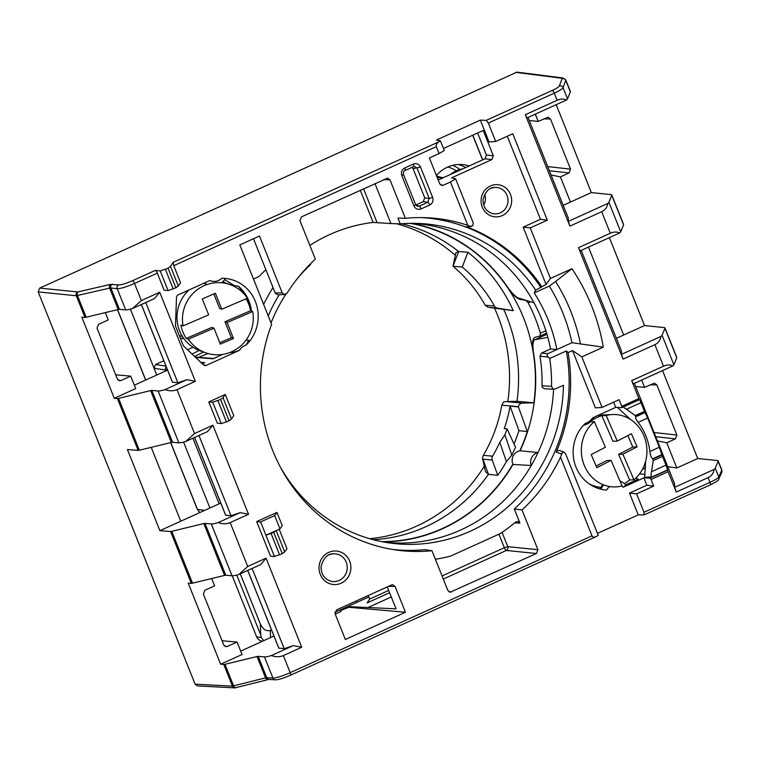 <?xml version="1.0" encoding="UTF-8"?>
<svg xmlns="http://www.w3.org/2000/svg" width="760" height="760" viewBox="0 0 760 760"><rect width="100%" height="100%" fill="white"/><g stroke="black" fill="none" stroke-linecap="round" stroke-linejoin="round"><path stroke-width="1.14" d="M462.232 267.055L452.979 266.228L455.895 252.672L458.641 251.541L452.979 266.228A144.875 137.227 95.1 0 1 485.174 305.216L494.428 306.042A144.875 137.227 95.1 0 0 462.232 267.055L467.941 252.244L458.641 251.541A160.094 151.639 -84.9 0 0 401.612 223.763M193.011 347.253L187.539 349.78M163.818 360.715L155.562 364.524L165.984 366.13M204.659 510.368L197.362 509.428L199.728 512.611M494.428 306.042A4.351 4.114 95.1 0 0 497.315 308.094L488.062 307.268L485.174 305.216M488.062 307.268L513.285 310.669L497.315 308.094M513.285 310.669A160.218 151.762 95.1 0 0 467.941 252.244M436.61 176.016A212.6 201.381 -84.9 0 1 442.301 177.726L436.971 176.928M396.587 223.754A160.341 151.876 -84.9 0 1 455.325 255.331M494.589 308.313A160.341 151.876 -84.9 0 1 507.832 401.546M484.272 466.269A160.341 151.876 -84.9 0 1 369.654 538.697M503.88 309.814A160.094 151.639 -84.9 0 1 517 401.318L505.789 401.594L522.452 403.085A4.351 4.114 95.1 0 0 518.453 406.676A144.875 137.227 -84.9 0 1 518.415 406.913L527.326 431.575A160.312 151.857 -84.9 0 1 519.783 450.832M482.438 458.023L483.341 455.344L492.594 456.18A4.351 4.114 95.1 0 0 492.233 460.019L482.98 459.192L482.438 458.023L485.412 471.418L488.452 474.335A160.094 151.639 -84.9 0 1 373.274 539.695M458.289 164.493A33.145 31.388 -84.9 0 1 465.68 167.561M262.589 641.174L261.801 641.05C259.369 640.556 257.64 639.131 256.604 636.766L232.227 575.814M437.38 177.935A18.107 17.157 -84.9 0 1 440.24 177.631L441.484 177.602M183.977 338.741A31.217 30.428 -70 0 1 180.291 338.067M483.341 455.344A144.875 137.227 95.1 0 0 501.8 405.175L503.576 401.916L505.789 401.594M482.98 459.192L488.452 474.335L497.752 475.304A160.218 151.762 95.1 0 0 506.407 461.605L511.831 455.116L515.536 447.269L507.053 428.858L504.279 428.611A144.875 137.227 95.1 0 0 510.083 406.163L518.415 406.913M514.026 444.001A160.198 151.743 95.1 0 0 518.938 430.663L510.083 406.163M511.831 455.116L504.877 434.805A144.875 137.227 95.1 0 0 507.053 428.858M256.604 636.766L261.288 637.545L260.727 634.98L236.759 575.054M209.931 507.984L183.578 442.092M156.75 375.022L154.052 368.277L155.562 364.524M240.274 573.819L260.328 623.95C262.951 629.422 266.276 631.569 270.294 630.401L271.472 629.869M130.397 309.13L154.052 368.277L165.642 370.053L167.399 369.654M368.809 596.952L334.856 612.351M261.288 637.545L263.777 640.642M166.278 366.852A2.897 2.717 98.7 0 0 165.642 370.053L165.956 370.842M530.66 301.758L528.238 302.86A162.849 154.251 -84.9 0 1 540.379 333.222L545.87 330.733M528.238 302.86L525.844 300.352L520.106 299.44C516.287 298.176 512.031 294.13 507.347 287.28A160.312 151.857 -84.9 0 1 533.045 351.538C531.734 343.406 532.456 338.627 535.211 337.202L534.831 337.335M540.379 333.222L540.113 336.015L546.592 333.079L540.255 335.948M544.198 335.445A14.487 4.094 65.6 0 1 544.322 334.115M368.239 595.526L369.654 599.079L367.175 602.851M463.011 168.767A29.754 28.177 95.1 0 0 450.262 174.553M439.156 179.588A209.703 198.636 95.1 0 0 437.893 179.218M410.238 223.355A160.312 151.857 -84.9 0 1 507.347 287.28M533.045 351.538A160.312 151.857 -84.9 0 1 533.871 402.809L522.452 403.085M512.857 464.123A160.312 151.857 -84.9 0 1 381.691 541.623M492.594 456.18A144.875 137.227 95.1 0 0 499.795 442.301L504.877 434.805M540.113 336.015L535.211 337.202M506.407 461.605L499.795 442.301M518.938 430.663L527.326 431.575M497.752 475.304L492.233 460.019M533.871 402.809L517 401.318M356.202 602.67L356.117 601.027M436.411 175.512A33.012 31.274 -84.9 0 1 469.224 165.956M224.466 282.558L223.278 281.209M594.348 421.629A36.224 32.803 87.3 0 0 583.319 462.802A36.224 32.803 87.3 0 0 615.837 486.894A36.224 32.803 87.3 0 0 622.098 485.925L611.059 460.341L596.847 467.695L591.185 454.575L605.387 447.212L594.348 421.629L590.453 421.809M624.274 483.588A36.224 32.803 87.3 0 0 629.65 479.997L633.944 479.788A36.224 32.803 87.3 0 0 644.974 438.624A36.224 32.803 87.3 0 0 612.446 414.533A36.224 32.803 87.3 0 0 606.186 415.501L601.892 415.701A36.224 32.803 87.3 0 0 591.831 420.47M612.446 414.533L601.407 415.045A36.224 32.803 87.3 0 0 598.025 415.406M589.266 483.92A36.224 32.803 87.3 0 0 600.942 487.34M601.892 415.701L612.94 441.284L617.234 441.085L606.186 415.501M627.855 435.584L632.814 447.051L618.602 454.413L629.65 479.997M633.944 479.788L622.896 454.204L637.108 446.851L632.814 447.051M637.108 446.851L631.436 433.732L617.234 441.085M611.059 460.341L606.765 460.541L596.135 466.041M622.896 454.204L618.602 454.413M213.845 293.949L219.649 308.455L221.777 309.234L247.37 298.233A36.224 35.302 110 0 0 230.28 284.677A36.224 35.302 110 0 0 195.111 291.441A36.224 35.302 110 0 0 183.065 325.888L180.927 325.109A36.224 35.302 110 0 0 182.923 332.044A36.224 35.302 110 0 0 186.248 338.409L188.385 339.188A36.224 35.302 110 0 0 205.475 352.735A36.224 35.302 110 0 0 240.644 345.981A36.224 35.302 110 0 0 252.69 311.534L250.553 310.755A36.224 35.302 110 0 0 246.078 298.794M189.088 289.921A36.224 35.302 110 0 0 179.569 330.819A36.224 35.302 110 0 0 199.984 350.74L205.475 352.735M230.28 284.677L224.789 282.682A36.224 35.302 110 0 0 222.499 281.931M250.553 310.755L224.969 321.755L227.097 322.534L252.69 311.534M221.777 309.234L215.403 293.284L202.274 298.927L208.658 314.887L183.065 325.888M188.385 339.188L213.978 328.177L220.352 344.137L233.482 338.494L231.344 337.716L219.773 342.684M213.978 328.177L211.84 327.398L186.248 338.409M224.969 321.755L231.344 337.716M233.482 338.494L227.097 322.534M39.681 288.106L77.767 291.945L110.333 284.42L118.683 284.886C121.562 284.867 126.179 283.48 132.544 280.725L155.325 270.389A2.897 0.817 65.6 0 1 157.31 273.135L134.52 283.461L141.36 300.561L132.534 308.522A14.487 2.195 158.2 0 1 125.675 309.871L119.405 309.31A4.351 0.655 -21.8 0 0 118.199 309.481L86.155 317.262A4.351 0.655 158.2 0 1 84.968 317.423L76.294 295.745L38.209 291.916L39.681 288.106L517.009 72.133M383.106 541.899A160.597 152.114 95.1 0 0 512.981 464.426A9.614 9.101 -84.9 0 1 520.096 450.784L538.023 452.542A160.094 151.639 -84.9 0 0 553.556 389.187M520.096 450.784A160.597 152.114 95.1 0 0 533.653 353.618C532.389 345.467 532.798 340.831 534.878 339.71L547.827 337.354A160.094 151.639 -84.9 0 1 550.553 348.973L541.605 353.029L547.798 353.666L571.957 342.712L603.317 347.159A198.056 187.596 95.1 0 0 571.938 268.707L555.598 281.476A183.245 173.575 -84.9 0 1 580.393 343.472M310.337 263.938L310.574 264.537A160.597 152.114 95.1 0 0 296.97 279.043M285.798 294.31A160.597 152.114 95.1 0 0 271.035 322.933M280.145 466.668A160.597 152.114 95.1 0 0 389.13 542.906A160.597 152.114 95.1 0 0 563.436 385.291L554.496 389.196L552.729 388.749L551.503 386.27A148.029 140.21 -84.9 0 0 549.698 358.483L548.283 357.067C546.924 356.155 546.763 355.015 547.798 353.666M512.981 464.426L531.259 465.519A9.614 9.101 -84.9 0 1 538.023 452.542A160.094 151.639 95.1 0 1 531.259 465.519A160.094 151.639 -84.9 0 1 391.618 542.783A160.094 151.639 -84.9 0 1 384.541 542.165M644.489 411.378L647.644 418.038L638.134 422.341C636.015 419.567 635.236 417.696 635.806 416.746L635.274 415.558L644.489 411.378L640.994 402.648L626.382 409.269C623.96 407.74 623.095 406.818 623.779 406.486M638.134 422.341C644.613 430.882 648.527 440.61 649.876 451.526L659.328 447.241L647.644 418.038M659.328 447.241L662.492 456.399L653.277 460.579L652.621 458.802C651.216 457.558 650.303 455.135 649.876 451.526M653.277 460.579L651.491 471.713L665.988 465.139L662.492 456.399M665.988 465.139L667.593 469.88L651.975 476.957C650.978 476.406 650.817 474.658 651.491 471.713M651.975 476.957L644.632 477.251L645.639 461.206M630.439 419.453L617.51 407.455M626.382 409.269L635.274 415.558M467.286 226.793L470.383 226.375L467.799 225.34A167.01 158.194 -84.9 0 0 425.448 217.673A167.01 158.194 -84.9 0 0 405.374 218.32L390.003 179.873L387.628 178.134L301.435 216.885L299.962 220.695L315.343 259.141A167.01 158.194 -84.9 0 0 287.005 293.236L284.287 294.519L282.197 292.799L259.483 236.008L239.827 244.919L271.605 324.349A167.01 158.194 -84.9 0 0 395.647 549.927A167.01 158.194 -84.9 0 0 431.974 550.744L424.612 549.67A166.611 157.814 95.1 0 1 391.979 549.347M220.581 399.475L222.993 397.632L225.273 394.459L208.82 401.916L212.752 402.268L220.581 399.475L229.093 420.745L231.505 418.902L222.993 397.632M387.267 586.9L396.036 608.836L348.64 606.642L348.887 607.278L405.431 612.256L345.363 639.483L335.055 613.709L336.528 609.909L391.523 584.972L392.663 584.734L395.124 586.482L405.431 612.256M603.317 347.159L581.846 356.887L602.062 407.417L595.422 407.873L572.508 350.578L568.072 352.592L566.333 350.94L549.698 358.483M581.846 356.887L572.508 350.578M440.401 184.756L443.289 185.24L450.462 181.991L455.62 178.809L451.563 177.859L491.872 159.59L484.956 158.821L438.216 180.016M309.861 245.433A160.455 151.981 -84.9 0 1 373.16 222.433L360.269 190.209M374.946 183.559L390.944 223.564L373.16 222.433M560.519 457.149L591.992 535.847C592.705 537.178 594.025 537.472 595.954 536.721L598.253 535.41L565.582 453.729L563.948 452.143L562.514 452.418L560.519 457.149A167.01 158.194 -84.9 0 1 522.006 509.922L514.302 509.01L519.935 523.098L518.32 521.512L515.698 521.987A177.583 168.207 -84.9 0 1 500.394 533.52L450.851 555.978A177.583 168.207 -84.9 0 1 435.385 559.284M718.133 461.253L715.264 468.207L718.77 476.976L721.744 470.288L718.133 461.253A14.487 2.195 -21.8 0 0 718.162 460.902A14.487 2.195 -21.8 0 0 717.402 460.541L697.718 458.517L662.558 370.595M552.302 90.421C556.415 88.521 558.752 87.048 559.312 86.013L562.086 78.802L561.488 78.195A2.897 2.745 -82.7 0 1 562.942 77.986L565.839 80.085L570.418 91.523A14.487 2.195 158.2 0 1 570.389 91.884L567.52 98.838A14.487 2.195 158.2 0 1 566.371 100.054L526.927 117.933L525.331 114.703L557.128 100.282L554.278 93.166L488.328 123.063L486.219 120.384L552.302 90.421A2.897 0.817 65.6 0 1 554.278 93.166C559.427 90.782 562.352 88.948 563.056 87.666L567.52 98.838M611.79 194.968L623.599 224.485A14.487 2.195 158.2 0 1 623.58 224.846L611.771 195.329A14.487 2.195 -21.8 0 0 611.79 194.968A14.487 2.195 -21.8 0 0 611.04 194.617L591.356 192.593L556.197 104.671M664.971 327.93L676.78 357.456A14.487 2.195 158.2 0 1 676.761 357.808L664.952 328.291A14.487 2.195 -21.8 0 0 664.971 327.93A14.487 2.195 -21.8 0 0 664.221 327.579L644.537 325.555L609.378 237.633M232.037 575.795L211.299 523.944A14.487 2.195 -21.8 0 0 218.148 522.595C222.604 524.134 226.613 524.144 230.175 522.605L247.722 566.485L238.896 574.446A14.487 2.195 158.2 0 1 232.037 575.795L225.767 575.234A4.351 0.655 -21.8 0 0 224.561 575.406L192.517 583.186A4.351 0.655 158.2 0 1 191.33 583.357L170.591 531.496A4.351 0.655 -21.8 0 0 171.779 531.325L192.517 583.186M178.857 442.833L158.118 390.982A14.487 2.195 -21.8 0 0 164.968 389.633C169.423 391.172 173.432 391.172 176.994 389.642L194.541 433.523L185.715 441.484A14.487 2.195 158.2 0 1 178.857 442.833L172.586 442.272A4.351 0.655 -21.8 0 0 171.38 442.443L139.336 450.224A4.351 0.655 158.2 0 1 138.149 450.395L117.41 398.534A4.351 0.655 -21.8 0 0 118.598 398.363L139.336 450.224M191.33 583.357L188.195 583.11L220.637 664.221L223.773 664.458A4.351 0.655 -21.8 0 0 224.96 664.297L233.633 685.966A2.897 1.966 75.8 0 0 236.046 687.743M597.445 533.396L638.239 514.9L644.157 514.871L643.995 512.269L709.944 482.362L708.054 477.641L676.267 492.053L668.125 471.703L651.025 479.465L649.99 478.106L667.593 470.126L668.125 471.703M157.31 273.135L164.141 290.225L168.074 290.586L175.911 287.784L178.325 285.94L180.595 282.767L173.764 265.677L173.232 262.276L438.691 141.93C436.677 143.345 435.888 144.913 436.325 146.642L439.09 153.558L444.296 150.489L440.439 140.866L436.43 140.03L480.339 120.127L486.219 120.384M195.101 684.161L232.446 686.147A2.897 2.745 93 0 0 234.773 687.885L197.467 685.909L195.101 684.161L38.209 291.916M138.149 450.395L127.433 449.568L159.875 530.67L170.591 531.496M84.968 317.423L81.833 317.186L114.275 398.297L117.41 398.534M225.653 515.147L231.04 515.745L240.122 512.63L248.53 514.292L230.175 522.605M580.108 250.905L578.512 247.665L610.308 233.254L601.692 211.707L569.905 226.119L568.299 221.388L607.753 203.5A14.487 2.195 -21.8 0 0 608.903 202.284L620.702 231.8A14.487 2.195 158.2 0 1 619.552 233.016L580.108 250.905M613.633 402.163L615.714 407.379L621.803 407.635L621.775 406.334L638.875 398.572L631.693 380.627L663.489 366.215L654.873 344.669L623.086 359.091L578.512 247.665M623.086 359.091L621.481 354.35L621.452 350.977L581.219 250.391M616.389 338.314L644.537 325.555M621.481 354.35L660.934 336.462A14.487 2.195 -21.8 0 0 662.083 335.245L673.882 364.762A14.487 2.195 158.2 0 1 672.733 365.978L633.289 383.866L631.693 380.627M664.952 328.291L662.083 335.245M278.834 648.119L284.221 648.707L293.303 645.591L301.71 647.254L283.356 655.576L290.197 672.667L591.992 535.847M634.41 383.353L674.633 483.94L674.661 487.312L714.115 469.423A14.487 2.195 -21.8 0 0 715.264 468.207M638.875 398.572L639.407 399.409M639.426 399.342L640.994 402.648M676.267 492.053L674.661 487.312M676.761 357.808L673.882 364.762M172.472 382.185L177.859 382.784L186.941 379.667L195.348 381.32L176.994 389.642M167.58 370.11L134.33 385.177M114.275 398.297L135.689 388.588L130.71 376.133L115.691 374.832M171.38 442.443L150.641 390.583L118.598 398.363M150.641 390.583A4.351 0.655 158.2 0 1 151.848 390.412L172.586 442.272M158.118 390.982L151.848 390.412M164.968 389.633L186.941 379.667M141.36 300.561L159.714 292.239L154.498 298.556L132.534 308.522M528.038 117.429L568.271 218.016L568.299 221.388M168.074 290.586L160.227 270.949L168.074 268.185L170.468 266.304L173.232 262.276M173.261 288.99L165.423 269.392M175.911 287.784L168.074 268.185M178.325 285.94L170.468 266.304M208.82 401.916L217.332 423.197L221.255 423.548L212.752 402.268M221.255 423.548L226.442 421.952L217.939 400.672M226.442 421.952L229.093 420.745M231.505 418.902L233.785 415.729L225.273 394.459M155.325 270.389L160.227 270.949M547.713 166.601L570.542 169.129L550.487 118.987L548.026 117.239L538.213 121.41L535.306 114.142M570.542 169.129L569.069 172.938L560.395 176.871L570.466 202.055L591.356 192.593M340.309 609.938L348.64 606.642M411.683 223.345A160.597 152.114 95.1 0 1 506.359 285.37C511.053 292.163 514.995 296.352 518.178 297.958L533.995 302.784A160.094 151.639 -84.9 0 0 420.213 223.991A160.094 151.639 -84.9 0 0 413.145 223.335M224.732 278.416L224.504 278.426A38.389 36.366 95.1 0 0 224.105 278.369M225.435 278.512A15.941 15.095 -84.9 0 1 221.511 282.729M207.119 284.487A15.941 15.095 -84.9 0 1 204.411 282.967M203.927 283.185A15.941 15.095 95.1 0 0 206.739 284.62M654.075 432.526L676.903 435.052L656.849 384.911L654.389 383.163L644.575 387.334L641.668 380.066M635.664 386.498L644.575 387.334M697.718 458.517L676.837 467.989L666.757 442.795L675.431 438.862L655.737 436.677M666.757 442.795L657.438 440.952M551.076 175.018L560.395 176.871M538.213 121.41L529.302 120.574M211.669 578.54L214.595 585.856L204.858 590.273L203.386 594.073L223.744 644.964L225.815 646.674L227.335 646.475L237.072 642.058L222.062 640.756M105.298 312.607L108.234 319.931L98.496 324.339L97.023 328.149L117.372 379.031L119.453 380.75L120.973 380.541L130.71 376.133M638.239 514.9L629.508 493.088L636.623 493.839L653.686 486.105L646.855 485.222L643.9 477.85L649.99 478.106M629.508 493.088L646.855 485.222M242.402 290.349A175.303 166.05 95.1 0 0 241.689 291.584M263.615 304.389A176.073 166.782 -84.9 0 1 273.001 287.536L253.488 238.735M514.302 509.01A166.611 157.814 95.1 0 0 566.333 350.94M561.431 454.005L556.216 452.038A166.687 157.89 95.1 0 0 568.072 352.592M279.214 294.69A166.63 157.833 95.1 0 0 268.223 315.894M277.723 294.728L275.348 293.322L273.001 287.536M708.054 477.641C711.531 475.978 713.545 473.242 714.115 469.423M654.873 344.669C658.35 343.016 660.364 340.28 660.934 336.462M601.692 211.707C605.169 210.054 607.183 207.309 607.753 203.5M202.34 363.755L204.773 362.767L200.763 362.301M653.686 486.105L651.025 479.465M636.623 493.839L643.995 512.269M569.905 226.119L525.331 114.703M570.466 202.055L563.207 205.352M611.771 195.329L608.903 202.284M571.957 342.712A177.365 167.998 95.1 0 0 549.299 286.073L534.242 292.904A160.417 151.952 -84.9 0 1 556.89 349.543L550.553 348.973M555.598 281.476L549.299 286.073M534.242 292.904L535.648 290.101L546.06 284.459L523.146 227.164L530.261 227.914L547.323 220.181L540.493 219.298L507.272 136.239M547.323 220.181L512.753 133.75L495.7 141.483L489.06 141.939L480.339 120.127M621.775 406.334L619.115 399.684L602.062 407.417M523.146 227.164L540.493 219.298M284.687 551.864L276.174 530.594L279.974 528.875L282.255 525.702L276.934 512.401L256.68 521.588L260.613 521.939L265.933 535.239L273.762 532.437L276.174 530.594L265.933 535.239L274.445 556.51L282.273 553.707L284.687 551.864L286.966 548.701L279.176 529.226M256.68 521.588L270.512 556.158L274.445 556.51M282.273 553.707L273.762 532.437M279.623 554.914L271.12 533.634M237.072 642.058L242.05 654.512L220.637 664.221M438.691 141.93L440.439 140.866M639.502 473.955L645.078 474.316M246.107 340.024L248.843 340.271L246.022 345.116A38.389 36.366 95.1 0 0 256.405 304.399A38.389 36.366 95.1 0 0 225.264 278.454A38.389 36.366 95.1 0 0 221.711 278.322A11.59 10.982 95.1 0 1 209.874 280.488L178.173 294.87A2.897 2.745 -84.9 0 0 176.491 297.445L175.475 325.318A2.897 2.745 -84.9 0 0 175.684 326.553L183.179 345.287A2.897 2.745 -84.9 0 0 183.863 346.303L203.452 364.838A2.897 2.745 -84.9 0 0 206.359 365.341L239.514 350.303L232.798 352.592L230.175 352.365M443.289 185.24L441.778 185.44L439.698 183.73L429.39 157.957L439.09 153.558M477.612 133L486.419 155.021L493.335 155.781L483.208 130.464L443.488 148.475M405.061 170.477L413.526 166.639A2.897 0.817 -114.4 0 0 413.611 166.62A2.897 0.817 -114.4 0 0 413.335 164.065C416.527 162.991 418.921 163.998 420.517 167.086L432.649 197.41C433.627 200.763 432.649 203.3 429.713 205.01A2.897 0.817 -114.4 0 0 427.776 202.274L423.263 201.618L415.805 205M423.263 201.618L424.726 197.818L429.238 198.474L417.107 168.15L414.323 166.421M420.517 167.086L413.05 168.625L424.726 197.818M413.05 168.625L412.024 167.333M415.568 204.677L417.316 206.302L419.159 206.188L427.776 202.274L429.238 198.474L432.649 197.41M404.909 170.544A2.897 0.817 -114.4 0 0 404.994 170.525L413.668 166.582M488.328 123.063L495.7 141.483M530.261 227.914L550.477 278.445L571.938 268.707M672.733 365.978C670.092 364.601 667.014 364.676 663.489 366.215M619.552 233.016C616.911 231.638 613.833 231.714 610.308 233.254M566.371 100.054C563.73 98.677 560.652 98.752 557.128 100.282M194.541 433.523L212.895 425.201L207.679 431.528L185.715 441.484M218.148 522.595L240.122 512.63M247.722 566.485L266.076 558.163L260.86 564.49L238.896 574.446M264.48 656.906L258.21 656.345L266.741 677.673L272.945 678.082L264.48 656.906A14.487 2.195 -21.8 0 0 271.339 655.557L293.303 645.591M271.339 655.557C275.785 657.096 279.794 657.106 283.356 655.576M429.713 205.01L421.097 208.914A2.897 0.817 -114.4 0 0 419.159 206.188L415.844 205.076M403.437 174.353L415.682 204.744L413.915 205.903L401.793 175.579C400.805 172.216 401.784 169.68 404.719 167.969L413.335 164.065M404.719 167.969A2.897 0.817 -114.4 0 1 404.994 170.525C403.683 170.82 403.199 172.121 403.55 174.42L401.793 175.579M556.216 452.038L557.479 450.642L559.578 450.462M676.903 435.052L675.431 438.862M348.887 607.278L340.547 610.536M335.226 614.137L340.945 611.543L340.28 609.89M484.956 158.821L486.419 155.021M493.335 155.781L491.872 159.59M602.975 484.642A15.941 15.095 95.1 0 0 600.067 488.984M600.932 489.203A15.941 15.095 -84.9 0 1 603.716 484.937M619.961 480.956A15.941 15.095 -84.9 0 1 625.917 485.25L623.209 487.236L643.9 477.85M224.561 575.406L203.822 523.545L171.779 531.325M211.299 523.944L205.029 523.383L225.767 575.234M223.773 664.458L232.446 686.147L265.553 677.872L257.003 656.517L224.96 664.297M623.58 224.846L620.702 231.8M260.613 521.939L274.654 515.575L276.934 512.401M274.654 515.575L279.974 528.875M546.06 284.459L550.477 278.445M541.623 286.473A166.687 157.89 95.1 0 0 466.06 226.651M470.383 226.375L472.758 225.73L473.252 222.956L455.62 178.809M450.462 181.991L467.799 225.34M431.974 550.744L447.877 590.51L450.053 592.239L536.446 553.498L506.303 550.468L443.289 579.044M502.065 532.389L507.775 546.668L537.918 549.698L522.006 509.922M251.465 311.087A38.389 36.366 -84.9 0 0 238.336 286.13L234.336 285.703L224.675 279.594M615.714 407.379L595.413 416.584A38.389 36.366 95.1 0 0 592.41 418.123A14.487 13.727 95.1 0 1 585.276 423.443A38.389 36.366 95.1 0 0 574.931 464.141A38.389 36.366 95.1 0 0 606.072 490.067A38.389 36.366 95.1 0 0 606.575 490.105L606.014 490.058M623.209 487.236A11.59 10.982 95.1 0 0 621.642 486.039M609.719 486.542A11.59 10.982 95.1 0 0 606.575 490.105M246.022 345.116A11.59 10.982 95.1 0 0 239.514 350.303M195.348 381.32L159.714 292.239M248.53 514.292L212.895 425.201M301.71 647.254L266.076 558.163M537.918 549.698L536.446 553.498M273.942 636.034L240.692 651.111M220.761 503.072L180.766 521.208L151.221 447.336M594.101 417.212A15.941 15.095 -84.9 0 1 583.528 425.21M232.798 352.592A15.941 15.095 -84.9 0 1 233.254 350.977M245.888 340.319A15.941 15.095 -84.9 0 1 248.843 340.271M623.656 335.027L588.487 247.105M535.648 290.101A160.597 152.114 95.1 0 0 417.791 223.421A160.597 152.114 95.1 0 0 400.254 223.877L397.926 218.063L405.374 218.32M541.025 287.66A166.611 157.814 95.1 0 0 421.733 217.597M548.283 357.067L539.971 356.212A147.773 139.973 -84.9 0 1 542.003 385.814L551.503 386.27M539.971 356.212L541.605 353.029M544.502 388.759L542.507 387.572L542.003 385.814M208.031 353.562L198.541 357.342M400.254 223.877L390.944 223.564M547.827 337.354A160.094 151.639 95.1 0 0 533.995 302.784M265.858 269.658L258.932 276.526L253.46 279.005M203.822 523.545A4.351 0.655 158.2 0 1 205.029 523.383M257.003 656.517A4.351 0.655 158.2 0 1 258.21 656.345M635.892 478.049L638.248 479.161L625.603 484.889M676.837 467.989L667.717 466.649M642.494 469.233L645.639 467.808M252.12 568.452L284.221 648.707M145.758 302.527L177.859 382.784M198.939 435.49L231.04 515.745M159.875 530.67L180.766 521.208M192.014 354.017L199.243 350.455M170.743 442.595L197.495 509.485A212.477 201.257 95.1 0 0 199.794 512.572M456.142 170.905A29.754 28.177 95.1 0 0 447.858 166.972M459.847 169.508A32.651 30.922 95.1 0 0 452.656 165.338M592.809 486.096L593.56 485.783M518.453 406.676L501.8 405.175M219.136 503.804L192.907 438.226M260.727 634.98L260.328 623.95M117.562 309.633L145.711 380.019M270.294 630.401L270.55 637.573M203.556 352.041L194.589 356.449M369.654 599.079L388.683 590.453M598.918 487.103L596.885 487.948M521.284 298.898L520.106 299.44M132.544 280.725A2.897 0.817 65.6 0 1 134.52 283.461C126.568 286.909 120.793 288.658 117.201 288.695L110.874 287.974L119.405 309.31M652.944 459.021L661.979 454.926M661.903 454.594L652.621 458.802M391.286 596.971L367.707 607.658M363.527 188.736L376.922 222.233M472.805 135.185L482.676 159.857M721.744 470.288L721.706 472.463A2.897 2.841 -156 0 0 721.744 470.288M565.848 80.085L563.056 87.666A2.897 2.831 21 0 0 559.312 86.013M570.389 91.884L565.82 80.456A2.897 2.831 21 0 0 562.086 78.802M125.675 309.871L117.201 288.695A2.897 2.736 96.5 0 1 118.683 284.886M78.166 291.887A2.897 1.966 76.9 0 0 77.491 295.583L86.155 317.262M110.333 284.42A2.897 1.966 76.9 0 0 109.659 288.116L76.294 295.745A2.897 2.736 95.7 0 1 77.767 291.945M710.096 484.947A2.897 0.817 -114.4 0 0 710.22 484.918A2.897 0.817 -114.4 0 0 709.944 482.362C715.103 479.987 718.038 478.192 718.77 476.976A2.897 2.841 -156 0 1 718.732 479.161C719.359 479.826 716.519 481.745 710.22 484.918L644.147 514.871M561.488 78.195L515.593 72.352M436.325 146.642L173.764 265.677M112.347 284.164A2.897 2.736 96.5 0 0 110.874 287.974L109.659 288.116L118.199 309.481M269.049 679.421A2.897 2.745 93.7 0 1 266.741 677.673L265.553 677.872A2.897 1.966 75.8 0 0 267.995 679.649L234.811 687.885A2.897 2.745 93 0 0 235.695 687.781M595.954 536.721L290.462 675.222A2.897 0.817 65.6 0 0 290.197 672.667C282.245 676.125 276.498 677.929 272.945 678.082A2.897 2.745 93.7 0 0 275.253 679.82M269.087 679.421L275.291 679.829C278.407 679.811 283.461 678.271 290.462 675.222A2.897 0.817 65.6 0 1 290.339 675.241M194.579 437.465L225.701 515.27M247.76 570.428L278.882 648.232M141.398 304.503L172.52 382.308M656.849 384.911L650.18 384.798M550.487 118.987L543.808 118.873M569.069 172.938L549.366 170.753M224.438 645.99L227.335 646.475M118.076 380.066L120.973 380.541M495.358 187.425C489.687 187.064 485.602 191.064 483.113 199.443C483.065 207.09 486.372 211.831 493.012 213.674A13.243 12.55 95.1 0 0 500.336 212.828A13.243 12.55 95.1 0 0 507.775 197.866A13.243 12.55 95.1 0 0 495.358 187.425A13.243 12.55 95.1 0 0 490.608 188.508M484.614 194.351A11.01 10.431 -84.9 0 1 483.664 204.943M333.953 553.793C327.988 553.413 323.703 557.621 321.091 566.409C321.043 574.427 324.501 579.405 331.483 581.352A13.908 13.167 95.1 0 0 339.178 580.459A13.908 13.167 95.1 0 0 346.978 564.756A13.908 13.167 95.1 0 0 333.953 553.793A13.908 13.167 95.1 0 0 328.966 554.933M395.124 586.482L388.445 586.369M645.003 412.481L635.977 416.575M635.806 416.746L645.078 412.537M421.097 208.914C417.905 209.988 415.511 208.981 413.915 205.903M639.378 399.665L621.936 407.578M203.775 365.104L206.359 365.341M390.003 179.873L383.8 179.55M502.293 215.564A16.14 15.295 -84.9 0 1 481.194 198.873A16.14 15.295 -84.9 0 1 505.618 187.805A16.14 15.295 -84.9 0 1 502.293 215.564M341.135 583.195A16.796 15.912 -84.9 0 1 319.172 565.829A16.796 15.912 -84.9 0 1 344.594 554.306A16.796 15.912 -84.9 0 1 341.135 583.195M448.733 591.679L451.478 592.021M519.935 523.098L514.663 522.861M442.054 575.957L504.326 547.732L498.911 534.194M222.737 354.388L213.047 358.786L195.633 357.447M506.303 550.468A2.897 2.736 95.7 0 0 507.775 546.668L504.326 547.732A2.897 0.817 65.6 0 0 506.303 550.468M546.943 334.238L534.878 339.71M275.187 292.98L282.197 292.799M117.458 309.662L145.616 380.066M170.639 442.624L197.334 509.361M389.585 592.724L367.118 602.908M441.883 177.593L443.631 177.564M179.246 335.474L182.571 336.68M718.162 460.902L721.772 469.946M562.903 77.976L517.019 72.133M225.625 515.232L194.531 437.484M278.806 648.194L247.712 570.456M172.444 382.27L141.35 304.522M564.366 452.295L559.711 450.509M639.426 399.665L621.87 407.626M546.934 334.2L534.48 339.844M472.701 135.232L482.572 159.904M544.597 388.769L554.106 389.205M467.162 226.803L471.314 226.537M284.781 294.548L277.77 294.728M721.706 472.463L718.732 479.161M267.995 679.649L269.154 679.421M213.921 358.53L195.254 357.086M222.537 354.426L213.17 358.673M251.237 311.001L247.009 297.217L238.298 286.197"/></g></svg>
